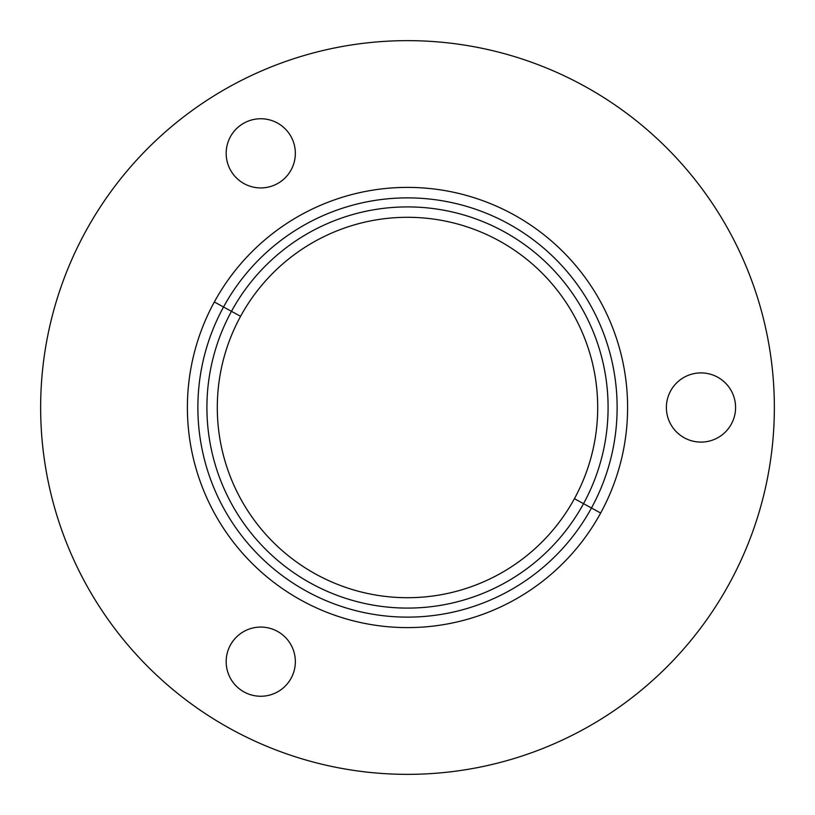 <?xml version="1.0" encoding="UTF-8"?>
<svg xmlns="http://www.w3.org/2000/svg" width="815" height="815" viewBox="0 0 815 815"><rect width="100%" height="100%" fill="white"/><g stroke="black" fill="none" stroke-linecap="round" stroke-linejoin="round"><path stroke-width="1.22" d="M670.623 424.085A34.587 34.587 0 0 1 684.396 377.141A34.587 34.587 0 0 1 731.34 390.915A34.587 34.587 0 0 1 717.567 437.859A34.587 34.587 0 0 1 670.623 424.085A34.587 34.587 0 0 0 717.567 437.859A34.587 34.587 0 0 0 731.34 390.915A34.587 34.587 0 0 0 684.396 377.141A34.587 34.587 0 0 0 670.623 424.085M85.555 231.623A366.852 366.852 0 0 0 231.623 729.445A366.852 366.852 0 0 0 729.445 583.377A366.852 366.852 0 0 0 583.377 85.555A366.852 366.852 0 0 0 85.555 231.623A366.852 366.852 0 0 1 583.377 85.555A366.852 366.852 0 0 1 729.445 583.377A366.852 366.852 0 0 1 231.623 729.445A366.852 366.852 0 0 1 85.555 231.623M600.665 513.022A220.111 220.111 0 0 0 513.022 214.335A220.111 220.111 0 0 0 214.335 301.978A220.111 220.111 0 0 0 301.978 600.665A220.111 220.111 0 0 0 600.665 513.022L591.466 508L600.665 513.022A220.111 220.111 0 0 1 301.978 600.665A220.111 220.111 0 0 1 214.335 301.978A220.111 220.111 0 0 1 513.022 214.335A220.111 220.111 0 0 1 600.665 513.022M223.534 307L214.335 301.978L223.534 307A209.628 209.628 0 0 0 307 591.466A209.628 209.628 0 0 0 591.466 508A209.628 209.628 0 0 0 508 223.534A209.628 209.628 0 0 0 223.534 307A209.628 209.628 0 0 1 508 223.534A209.628 209.628 0 0 1 591.466 508L583.53 503.67A200.582 200.582 0 0 0 503.67 231.47A200.582 200.582 0 0 0 231.47 311.33L223.534 307L231.47 311.33A200.582 200.582 0 0 0 311.33 583.53A200.582 200.582 0 0 0 583.53 503.67L591.466 508A209.628 209.628 0 0 1 307 591.466A209.628 209.628 0 0 1 223.534 307M231.47 311.33A200.582 200.582 0 0 1 503.67 231.47A200.582 200.582 0 0 1 583.53 503.67L574.422 498.688A190.211 190.211 0 0 0 498.688 240.578A190.211 190.211 0 0 0 240.578 316.312L231.47 311.33L240.578 316.312A190.211 190.211 0 0 0 316.312 574.422A190.211 190.211 0 0 0 574.422 498.688L583.53 503.67A200.582 200.582 0 0 1 311.33 583.53A200.582 200.582 0 0 1 231.47 311.33M574.422 498.688A190.211 190.211 0 0 1 316.312 574.422A190.211 190.211 0 0 1 240.578 316.312A190.211 190.211 0 0 1 498.688 240.578A190.211 190.211 0 0 1 574.422 498.688M231.226 135.341A34.587 34.587 0 0 0 242.758 182.876A34.587 34.587 0 0 0 290.293 171.333A34.587 34.587 0 0 0 278.761 123.799A34.587 34.587 0 0 0 231.226 135.341A34.587 34.587 0 0 1 278.761 123.799A34.587 34.587 0 0 1 290.293 171.333A34.587 34.587 0 0 1 242.758 182.876A34.587 34.587 0 0 1 231.226 135.341M259.944 696.244A34.587 34.587 0 0 0 295.336 662.483A34.587 34.587 0 0 0 261.574 627.081A34.587 34.587 0 0 0 226.183 660.843A34.587 34.587 0 0 0 259.944 696.244A34.587 34.587 0 0 1 226.183 660.843A34.587 34.587 0 0 1 261.574 627.081A34.587 34.587 0 0 1 295.336 662.483A34.587 34.587 0 0 1 259.944 696.244"/></g></svg>
